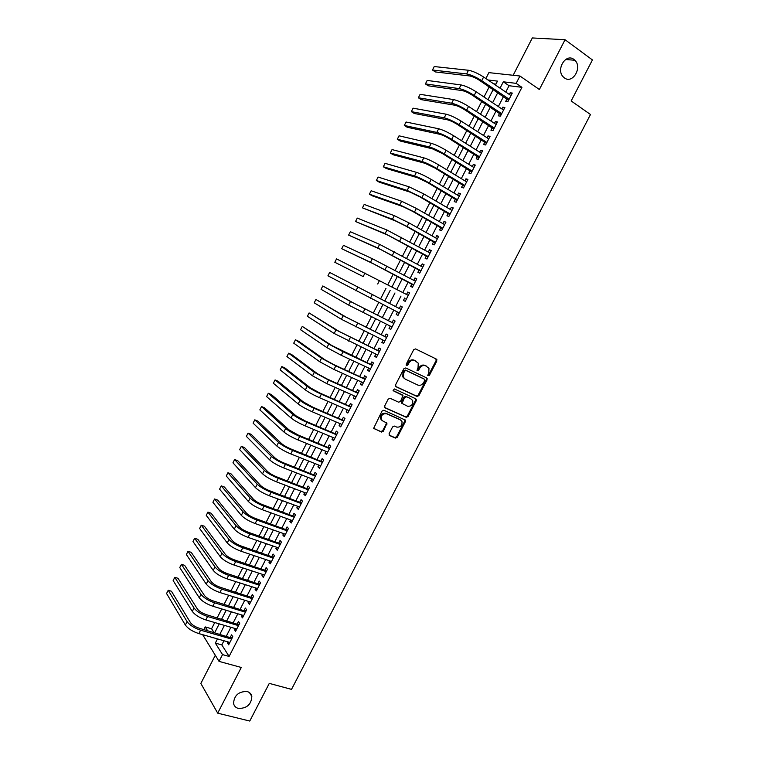 <?xml version="1.0" encoding="UTF-8"?>
<svg xmlns="http://www.w3.org/2000/svg" width="759" height="759" viewBox="0 0 759 759"><rect width="100%" height="100%" fill="white"/><g stroke="black" fill="none" stroke-linecap="round" stroke-linejoin="round"><path stroke-width="1.14" d="M427.753 375.515L429.414 375.326L436.823 361.018L436.387 359.111L415.581 348.912L413.702 349.709L406.207 364.225L406.539 365.572L407.849 365.013L408.826 363.134C410.42 360.601 412.412 359.747 414.822 360.582L418.256 363.163L418.038 367.565L417.023 370.383L418.94 367.897L419.661 368.343C421.254 365.819 423.228 364.965 425.6 365.791L428.977 368.305L428.769 372.707L427.753 375.515L428.683 374.88L436.093 360.591L435.932 358.893M406.169 365.212L408.105 362.698L408.826 363.134M417.023 370.383L418.702 370.202L419.661 368.343M247.111 691.525C238.668 691.373 234.151 695.348 233.554 703.451C234.123 706.031 235.726 707.701 238.364 708.432C246.874 708.498 251.362 704.475 251.836 696.382C251.248 693.887 249.683 692.265 247.111 691.525M573.937 59.449C565.882 52.883 555.664 69.6 563.263 76.896L564.402 77.892C572.58 84.363 582.646 67.428 574.876 60.255L573.937 59.449M389.082 433.693L389.566 435.533L395.458 438.085L397.308 437.25L405.477 421.492L405.562 420.211L383.912 410.239L382.024 411.065L373.665 428.294L381.502 432.051L383.38 431.216L386.986 423.152L382.84 420.989L381.274 419.347C380.952 415.287 382.716 413.418 386.578 413.75L400.477 419.926L401.966 421.473C402.336 425.514 400.6 427.383 396.758 427.099L394.452 426.084L392.593 426.919L389.082 433.693M223.962 640.757L221.827 644.922L229.114 656.431L222.529 654.609L219.047 661.383L202.662 634.676M485.874 78.547L488.9 72.636L519.934 76.014L539.374 89.515L565.057 39.724L592.428 59.933L571.166 100.956L590.493 114.514L291.513 689.371L269.274 683.385L249.758 721.05L217.7 713.166L241.277 667.465L219.047 661.383M519.934 76.014L516.158 83.357L503.321 81.811L500.058 88.177M229.114 656.431L521.936 87.332L516.158 83.357M417.033 396.454L418.873 395.648L427.089 379.804L426.643 377.906L405.742 367.954L403.864 368.76L395.562 384.841L396.037 386.748L417.033 396.454L416.321 395.989L418.162 395.183L426.368 379.348L426.273 377.735M416.274 400.676L408.076 416.482L406.226 417.298L385.136 407.868L384.652 405.98L388.191 399.12L390.079 398.295L398.674 402.204L400.543 401.388L402.963 395.543L393.475 390.866L393.077 390.458L394.462 388.969L415.809 398.807L416.274 400.676L415.562 400.202L407.374 415.989L408.076 416.482M215.3 655.283L200.841 683.442L217.7 713.166M565.057 39.724L532.325 37.95L513.16 75.274M507.012 98.898L505.712 101.421L507.837 101.734L512.297 93.063L510.162 92.769L509.308 94.448M499.612 113.3L498.321 115.823L500.409 116.174L504.868 107.512L502.752 107.19L501.87 108.916M492.23 127.673L490.931 130.187L493.008 130.586L497.449 121.943L495.361 121.573L494.451 123.347M484.859 142.018L483.568 144.523L485.608 144.969L490.048 136.345L487.99 135.927L487.041 137.758M477.496 156.335L476.206 158.84L478.227 159.324L482.658 150.718L480.618 150.254L479.65 152.142M470.153 170.623L468.872 173.118L470.865 173.65L475.286 165.054L473.274 164.551L472.269 166.496M462.819 184.883L461.538 187.378L463.512 187.947L467.923 179.371L465.941 178.83L464.906 180.822M455.504 199.114L454.233 201.609L456.178 202.217L460.58 193.659L458.616 193.071L457.563 195.129M448.208 213.326L446.928 215.812L448.854 216.467L453.246 207.919L451.311 207.292L450.229 209.399M440.922 227.501L439.651 229.977L441.548 230.679L445.931 222.159L444.015 221.476L442.905 223.639M433.645 241.656L432.374 244.132L434.252 244.872L438.626 236.362L436.738 235.641L435.6 237.861M426.387 255.783L425.116 258.25L426.975 259.037L431.34 250.536L429.471 249.777L428.304 252.045M419.139 269.881L417.877 272.339L419.708 273.164L424.063 264.692L422.222 263.885L421.027 266.21M411.909 283.951L410.647 286.409L412.45 287.272L416.805 278.809L414.983 277.974L413.759 280.346M404.689 297.993L403.437 300.45L405.211 301.351L409.556 292.908L407.763 292.025L406.511 294.454M397.469 312.044L396.226 314.454L397.991 315.412L402.327 306.978L400.553 306.057L399.291 308.505M390.249 326.095L389.044 328.448L390.781 329.434L395.107 321.019L393.352 320.051L392.099 322.499M383.048 340.117L381.872 342.404L383.58 343.438L387.896 335.042L386.17 334.026L384.917 336.474M375.857 354.111L374.709 356.332L376.398 357.404L380.705 349.026L379.007 347.983L377.754 350.411M368.675 368.077L367.565 370.24L369.225 371.35L373.532 362.992L371.853 361.901L370.601 364.329M361.512 382.014L360.43 384.12L362.071 385.278L366.369 376.929L364.709 375.79L363.457 378.219M354.358 395.923L353.314 397.972L354.927 399.168L359.216 390.838L357.584 389.661L356.332 392.09M347.224 409.813L346.208 411.795L347.802 413.029L352.081 404.718L350.468 403.503L349.225 405.923M340.098 423.674L339.112 425.6L340.687 426.871L344.956 418.57L343.362 417.317L342.129 419.736M332.992 437.507L332.034 439.376L333.59 440.685L337.84 432.402L336.275 431.112L335.042 433.522M325.896 451.311L324.966 453.123L326.493 454.47L330.753 446.207L329.207 444.869L327.973 447.279M318.818 465.096L317.917 466.842L319.425 468.237L323.666 459.982L322.148 458.607L320.915 461.017M311.75 478.844L310.877 480.532L312.366 481.974L316.598 473.73L315.099 472.326L313.865 474.717M304.691 492.582L303.856 494.204L305.317 495.684L309.539 487.458L308.069 486.007L306.835 488.398M297.651 506.281L296.835 507.847L298.278 509.365L302.499 501.158L301.048 499.669L299.814 502.06M290.621 519.953L289.843 521.471L291.257 523.017L295.469 514.83L294.037 513.302L292.813 515.684M283.6 533.605L282.851 535.067L284.255 536.651L288.458 528.473L287.044 526.907L285.82 529.289M276.599 547.23L275.887 548.634L277.253 550.256L281.447 542.097L280.062 540.493L278.847 542.865M269.616 560.835L268.923 562.172L270.27 563.842L274.464 555.692L273.098 554.051L271.883 556.423M262.633 574.402L261.978 575.692L263.307 577.39L267.481 569.269L266.143 567.58L264.929 569.943M255.669 587.95L255.043 589.183L256.352 590.919L260.527 582.808L259.198 581.09L257.984 583.453M248.724 601.479L248.127 602.646L249.407 604.43L253.572 596.327L252.273 594.572L251.058 596.925M241.789 614.97L241.21 616.08L242.482 617.902L246.637 609.819L245.356 608.025L244.151 610.378M234.863 628.443L234.322 629.496L235.565 631.355L239.711 623.291L238.459 621.45L237.244 623.803M521.936 87.332L509.042 85.72L505.788 92.057M503.492 96.526L498.34 106.564M496.073 110.956L490.902 121.032M488.682 125.368L483.483 135.472M481.291 139.741L476.083 149.893M473.92 154.096L468.692 164.286M466.567 168.413L461.311 178.64M459.223 182.71L453.948 192.976M451.899 196.979L446.605 207.283M444.584 211.22L439.271 221.562M437.279 225.432L431.956 235.812M430.002 239.616L424.651 250.034M422.725 253.772L417.355 264.227M415.467 267.899L410.078 278.392M408.228 282.006L402.82 292.528M400.999 296.076L395.581 306.617M393.76 310.165L388.38 320.649M386.53 324.245L381.189 334.653M379.31 338.296L374.007 348.628M372.109 352.328L366.844 362.574M364.918 366.322L359.69 376.492M357.745 380.297L352.555 390.392M350.582 394.234L345.43 404.262M343.429 408.152L338.324 418.105M336.294 422.051L331.228 431.918M329.178 435.913L324.14 445.704M322.072 449.755L317.072 459.47M314.976 463.559L310.023 473.208M307.898 477.345L302.974 486.917M300.83 491.111L295.944 500.608M293.771 504.839L288.932 514.27M286.731 518.549L281.931 527.903M279.701 532.23L274.938 541.509M272.69 545.882L267.965 555.095M265.688 559.516L261.001 568.652M258.705 573.121L254.047 582.181M251.732 586.698L247.111 595.692M244.768 600.246L240.186 609.173M237.823 613.775L233.279 622.627M230.888 627.276L226.381 636.051M227.947 641.896L227.434 642.892L228.658 644.789L232.804 636.735L231.561 634.856L230.366 637.199M489.194 86.877L484.005 97.01M481.728 101.45L476.519 111.62M474.28 115.994L469.053 126.203M466.842 130.51L461.595 140.757M459.423 144.997L454.148 155.282M452.013 159.456L446.719 169.779M444.622 173.887L439.309 184.247M437.241 188.289L431.909 198.687M429.879 202.662L424.528 213.099M422.526 217.008L417.156 227.482M415.192 231.324L409.803 241.836M407.868 245.612L402.469 256.172M400.562 259.882L395.135 270.47M393.266 274.113L387.83 284.739M385.989 288.325L380.544 298.961M378.703 302.537L373.286 313.116M371.426 316.75L366.047 327.252M364.159 330.933L358.817 341.36M356.91 345.089L351.607 355.43M349.671 359.216L344.415 369.481M342.451 373.314L337.224 383.504M335.241 387.394L330.051 397.507M328.04 401.435L322.898 411.473M320.858 415.458L315.753 425.419M313.695 429.452L308.628 439.338M306.532 443.408L301.513 453.227M299.397 457.354L294.407 467.089M292.272 471.263L287.319 480.921M285.156 485.143L280.242 494.735M278.05 499.005L273.183 508.521M270.972 512.837L266.134 522.277M263.895 526.642L259.094 536.006M256.836 540.417L252.073 549.715M249.787 554.174L245.072 563.387M242.757 567.903L238.07 577.049M235.736 581.603L231.087 590.673M228.734 595.274L224.123 604.278M221.742 608.927L217.169 617.845M214.759 622.541L211.581 628.756L213.934 632.465M495.959 84.097L493.616 83.803M203.858 629.562L205.215 626.915L207.539 630.625M211.581 628.756L205.215 626.915M217.482 638.907L215.328 643.091L222.529 654.609M497.752 92.655L492.591 102.731M490.323 107.142L485.134 117.256M482.904 121.611L477.696 131.753M475.495 136.041L470.267 146.231M468.104 150.443L462.857 160.671M460.732 164.817L455.457 175.092M453.37 179.171L448.076 189.475M446.017 193.488L440.713 203.829M438.683 207.786L433.361 218.165M431.368 222.055L426.017 232.472M424.063 236.286L418.693 246.741M416.767 250.498L411.387 260.992M409.49 264.682L404.082 275.213M402.223 278.838L396.805 289.407M394.974 292.965L389.547 303.543M387.726 307.11L382.327 317.623M380.468 321.237L375.117 331.683M373.238 335.345L367.916 345.706M366.009 349.425L360.734 359.709M358.798 363.476L353.561 373.684M351.607 377.498L346.408 387.631M344.425 391.492L339.264 401.549M337.262 405.458L332.138 415.439M330.108 419.404L325.023 429.309M322.964 433.323L317.917 443.152M315.839 447.212L310.829 456.965M308.723 461.074L303.752 470.751M301.627 474.906L296.693 484.517M294.539 488.72L289.644 498.255M287.471 502.496L282.614 511.964M280.413 516.253L275.593 525.645M273.363 529.991L268.582 539.298M266.333 543.691L261.589 552.931M259.312 557.372L254.607 566.537M252.311 571.024L247.643 580.123M245.318 584.648L240.688 593.68M238.335 598.253L233.744 607.209M231.372 611.83L226.818 620.71M224.417 625.378L219.901 634.192M495.466 85.055L497.487 81.118L487.971 79.97M211.676 637.247L212.055 637.854L212.283 637.418M214.702 632.693L219.228 623.86M221.637 619.173L226.201 610.264M228.573 605.635L233.174 596.65M235.537 592.058L240.176 583.016M242.5 578.472L247.178 569.345M249.483 564.848L254.199 555.654M256.476 551.205L261.229 541.935M263.487 537.533L268.278 528.188M270.508 523.833L275.337 514.422M277.547 510.114L282.414 500.627M284.597 496.358L289.502 486.804M291.655 482.582L296.598 472.952M298.733 468.787L303.714 459.072M305.82 454.954L310.839 445.172M312.926 441.102L317.983 431.235M320.042 427.222L325.137 417.279M327.176 413.313L332.309 403.295M334.321 399.376L339.491 389.291M341.474 385.411L346.683 375.25M348.647 371.426L353.893 361.189M355.829 357.413L361.123 347.091M363.03 343.372L368.362 332.973M370.24 329.302L375.61 318.827M377.47 315.203L382.878 304.653M384.709 301.086L390.154 290.469M391.986 286.902L397.412 276.304M399.281 272.661L404.699 262.102M406.596 258.402L411.985 247.88M413.921 244.113L419.3 233.62M421.264 229.797L426.615 219.342M428.617 215.442L433.958 205.034M435.989 201.069L441.302 190.699M443.37 186.667L448.664 176.335M450.77 172.236L456.045 161.942M458.18 157.777L463.436 147.521M465.609 143.29L470.846 133.072M473.047 128.774L478.274 118.594M480.504 114.23L485.703 104.087M487.98 99.657L493.16 89.553M509.042 85.72L503.321 81.811M221.827 644.922L215.328 643.091M510.162 92.769L511.851 93.926M502.752 107.19L504.45 108.319M495.361 121.573L497.069 122.683M487.99 135.927L489.697 137.028M480.618 150.254L482.335 151.335M473.274 164.551L474.992 165.623M465.941 178.83L467.667 179.883M458.616 193.071L460.352 194.105M451.311 207.292L453.047 208.308M444.015 221.476L445.761 222.482M436.738 235.641L438.484 236.628M429.471 249.777L431.226 250.755M422.222 263.885L423.987 264.844M414.983 277.974L416.748 278.914M407.763 292.025L409.537 292.955M396.226 314.454L398.02 315.355M389.044 328.448L390.838 329.33M381.872 342.404L383.665 343.267M374.709 356.332L376.511 357.185M367.565 370.24L369.367 371.075M360.43 384.12L362.242 384.946M353.314 397.972L355.127 398.779M346.208 411.795L348.03 412.592M339.112 425.6L340.943 426.378M332.034 439.376L333.865 440.135M324.966 453.123L326.806 453.873M317.917 466.842L319.767 467.572M310.877 480.532L312.727 481.253M303.856 494.204L305.706 494.915M296.835 507.847L298.704 508.539M289.843 521.471L291.712 522.145M282.851 535.067L284.729 535.721M275.887 548.634L277.766 549.279M268.923 562.172L270.811 562.798M261.978 575.692L263.866 576.309M255.043 589.183L256.94 589.781M248.127 602.646L250.024 603.234M241.21 616.08L243.117 616.659M234.322 629.496L236.229 630.055M227.434 642.892L229.351 643.433M418.94 367.897C420.524 365.383 422.507 364.538 424.879 365.354L426.605 366.189M408.105 362.698C409.699 360.164 411.701 359.32 414.101 360.146L415.847 360.99M395.629 386.416L416.321 395.989M424.717 380.515L424.404 379.196L406.056 370.477L404.737 371.047L403.722 373.02L403.465 377.318L405.23 379.139L417.792 385.041C420.163 385.828 422.137 384.974 423.712 382.47L424.717 380.515M423.826 378.836L424.404 379.196M404.481 378.675L402.763 376.872L403.01 372.574L404.035 370.601L405.344 370.041L423.683 378.741M384.671 407.479L405.534 416.805L407.374 415.989M401.995 394.699L393.134 390.562M407.507 406.217C411.387 406.52 413.114 404.623 412.678 400.515L410.524 398.551L406.378 396.796L404.519 397.612L402.09 403.437L407.507 406.217M401.947 403.532L401.483 401.653L403.816 397.137L405.676 396.331L410.524 398.551M415.562 400.202L415.515 398.665M381.957 420.382L380.601 418.854C380.278 414.793 382.043 412.924 385.895 413.257L399.784 419.433M373.76 428.484L380.828 431.539L382.707 430.704L386.217 423.911L386.217 422.469M389.073 435.106L394.775 437.563L396.625 436.738L404.784 420.998L404.775 419.537M468.483 70.264L466.614 73.936L432.469 70.018L434.233 66.545L468.483 70.264C472.753 71.042 477.791 73.291 483.606 77.01L510.997 95.596M466.614 73.936C470.874 74.724 475.902 76.982 481.718 80.691L509.137 99.211M508.568 100.321L479.641 80.435C475.779 77.978 472.43 76.479 469.603 75.938L435.353 71.934L432.469 70.018M508.169 99.676L508.843 99.78M461.007 84.932L459.129 88.594L425.41 83.917L427.175 80.445L461.007 84.932C465.22 85.786 470.248 88.053 476.073 91.725L503.568 110.046M459.129 88.594C463.341 89.467 468.36 91.735 474.195 95.406L501.708 113.651M501.168 114.704L472.145 95.103C468.275 92.674 464.935 91.156 462.127 90.577L428.304 85.805L425.41 83.917M500.769 114.068L501.443 114.182M453.531 99.571L451.662 103.224L418.361 97.788L420.125 94.325L453.531 99.571C457.705 100.501 462.715 102.778 468.559 106.412L496.149 124.467M451.662 103.224C455.836 104.173 460.836 106.459 466.681 110.083L494.299 128.062M493.786 129.058L464.66 109.742C460.779 107.332 457.449 105.814 454.669 105.178L421.273 99.647L418.361 97.788M493.388 128.432L494.052 128.556M446.074 114.182L444.214 117.825L411.331 111.639L413.086 108.176L446.074 114.182C450.21 115.188 455.201 117.484 461.064 121.07L488.749 138.859M444.214 117.825C448.341 118.85 453.332 121.155 459.186 124.732L486.908 142.455M486.424 143.385L457.193 124.343C453.294 121.971 449.973 120.434 447.231 119.751L414.243 113.47L411.331 111.639M486.016 142.758L486.671 142.901M438.636 128.764L436.776 132.398L404.31 125.463L406.065 122.009L438.636 128.764C442.725 129.846 447.706 132.161 453.578 135.7L481.367 153.223M436.776 132.398C440.856 133.499 445.837 135.823 451.709 139.352L479.517 156.809M479.071 157.682L449.736 138.925C445.837 136.573 442.525 135.036 439.803 134.296L407.232 127.265L404.31 125.463M478.663 157.066L479.308 157.217M431.207 143.309L429.357 146.942L397.299 139.258L399.054 135.814L431.207 143.309C435.258 144.476 440.22 146.8 446.102 150.301L473.995 167.568M429.357 146.942C433.389 148.119 438.351 150.462 444.243 153.954L472.155 171.145M471.737 171.951L442.288 153.47L432.393 148.811L400.24 141.041L397.299 139.258M471.33 171.344L471.965 171.515M423.797 157.834L421.947 161.458L390.306 153.024L392.052 149.589L423.797 157.834C427.801 159.067 432.753 161.42 438.655 164.874L466.633 181.875M421.947 161.458C425.941 162.72 430.884 165.064 436.786 168.517L464.802 185.452M464.413 186.202L434.869 167.995L424.993 163.299L393.247 154.779L390.306 153.024M464.005 185.594L464.631 185.775M416.397 172.331L414.547 175.946L383.323 166.771L385.069 163.337L416.397 172.331C420.363 173.64 425.296 176.003 431.207 179.418L459.29 196.164M414.547 175.946C418.503 177.283 423.437 179.646 429.347 183.052L457.459 199.721M457.108 200.414L427.45 182.483L417.611 177.758L386.284 168.507L383.323 166.771M456.69 199.816L457.316 200.015M409.016 186.799L407.175 190.414L376.36 180.49L378.096 177.065L409.016 186.799L423.788 193.934L451.966 210.414M407.175 190.414L421.928 197.558L450.134 213.972M449.812 214.607L420.059 196.951L410.239 192.188L379.32 182.198L376.36 180.49M449.394 214.019L450.011 214.218M401.644 201.239L399.803 204.845L369.405 194.181L371.142 190.765L401.644 201.239L416.368 208.421L444.651 224.645M399.803 204.845L414.518 212.036L442.829 228.193M442.525 228.772L412.668 211.382L402.887 206.6L372.375 195.869L369.405 194.181M442.108 228.184L442.715 228.402M394.291 215.651L392.45 219.247L362.46 207.852L364.197 204.437L394.291 215.651L408.978 222.88L437.336 238.838M392.45 219.247L407.128 226.495L435.524 242.387M435.258 242.908L405.306 225.793L395.543 220.973L362.46 207.852M434.841 242.32L435.438 242.557M386.948 230.024L385.117 233.62L355.535 221.495L357.261 218.089L386.948 230.024L430.068 253.013M385.117 233.62L428.247 256.561M428.01 257.016L388.219 235.318L355.535 221.495M427.583 256.438L428.18 256.684M379.623 244.379L377.792 247.965L348.618 235.11L350.345 231.713L379.623 244.379L422.791 267.168M377.792 247.965L420.979 270.697M420.771 271.096L380.904 249.635L348.618 235.11M420.344 270.527L420.932 270.783M372.318 258.705L370.487 262.282L341.711 248.705L343.438 245.309L372.318 258.705L415.534 281.285M370.487 262.282L413.721 284.805M415.154 281.086L415.628 281.105M413.541 285.147L373.608 263.933L341.711 248.705M413.114 284.587L413.693 284.862M365.013 273.003L363.191 276.58L334.814 262.272L336.541 258.885L408.285 295.374M363.191 276.58L334.814 262.272M407.792 295.118L408.408 295.137M406.331 299.179L405.904 298.619M401.065 309.425L329.662 272.434L401.056 309.435M329.662 272.434L327.935 275.811L399.253 312.955M400.505 309.122L401.207 309.15M393.874 323.419L353.609 303.088L322.793 285.953L350.468 301.522L393.845 323.476M322.793 285.953L321.076 289.331L348.647 305.08L392.042 326.987M393.314 323.106L394.025 323.125M386.692 337.394L346.37 317.281L315.934 299.454L343.21 315.735L386.635 337.489M315.934 299.454L314.217 302.822L341.398 319.283L384.841 340.99M386.141 337.072L386.843 337.081M379.519 351.341L339.131 331.436L309.093 312.926L335.971 329.928L379.453 351.474M309.093 312.926L307.376 316.294L334.159 333.467L377.65 354.965M378.978 351L379.69 351.009M372.365 365.259L331.92 345.573L302.262 326.379L328.742 344.083L343.049 351.74L372.271 365.43M302.262 326.379L300.555 329.738L326.939 347.622L341.237 355.288L370.487 368.912M371.825 364.908L372.536 364.918M365.221 379.149L334.207 364.804L324.719 359.681L298.505 341.218L295.441 339.804L321.531 358.22L335.801 365.914L365.117 379.358M295.441 339.804L293.733 343.153L319.729 361.749L333.988 369.462L363.324 382.84M364.69 378.788L365.402 378.788M358.096 393.02L326.987 378.912L317.528 373.76L291.712 354.595L288.629 353.201L314.33 372.318L328.562 380.069L357.963 393.266M288.629 353.201L286.93 356.55L312.528 375.847L326.749 383.599L356.18 396.739M357.574 392.64L358.286 392.64M350.981 406.862L319.786 392.991L310.346 387.811L284.919 367.944L281.836 366.578L307.148 386.397C310.478 388.807 315.203 391.407 321.332 394.196L350.829 407.147M281.836 366.578L280.147 369.918L305.355 389.917C308.676 392.346 313.401 394.946 319.53 397.716L349.045 410.61M350.468 406.473L351.18 406.463M343.874 420.676L312.594 407.052L303.192 401.834L278.155 381.274L275.062 379.927L299.976 400.448C303.268 402.934 307.983 405.543 314.122 408.285L343.713 420.998M275.062 379.927L273.363 383.257L298.183 403.959C301.465 406.454 306.181 409.073 312.319 411.805L341.929 424.452M343.372 420.268L344.083 420.258M336.787 434.461L305.422 421.074L296.038 415.837L271.39 394.576L268.288 393.257L292.813 414.48C296.067 417.023 300.773 419.651 306.921 422.355L336.598 434.822M268.288 393.257L266.599 396.587L291.029 417.981C294.274 420.543 298.97 423.18 305.127 425.875L334.823 438.275M336.294 434.044L337.005 434.025M329.71 448.218L298.268 435.078L288.904 429.803L264.644 407.858L261.532 406.558L285.669 428.474C288.885 431.093 293.572 433.74 299.739 436.397L329.51 448.616M261.532 406.558L259.844 409.879L283.885 431.966C287.092 434.603 291.779 437.25 297.945 439.907L327.736 452.06M329.226 447.791L329.947 447.772M322.651 461.956L291.114 449.053C287.016 447.307 283.904 445.542 281.788 443.749L257.908 421.112L254.787 419.831L278.544 442.44C281.712 445.135 286.39 447.791 292.566 450.419L322.433 462.392M254.787 419.831L253.108 423.152L276.76 445.931C279.929 448.635 284.597 451.301 290.773 453.91L320.659 465.827M322.167 461.519L322.888 461.491M315.602 475.665L283.98 462.999C279.872 461.282 276.769 459.508 274.682 457.668L251.182 434.338L248.06 433.085L271.428 456.387C274.559 459.148 279.217 461.823 285.412 464.404L315.364 476.14M248.06 433.085L246.371 436.397L269.654 459.869C272.775 462.648 277.433 465.324 283.629 467.895L313.6 479.565M315.127 475.21L315.848 475.181M308.571 489.346L276.864 476.918C272.747 475.229 269.654 473.436 267.585 471.557L244.474 447.544L241.334 446.32L264.322 470.305C267.415 473.132 272.064 475.817 278.268 478.36L308.306 489.859M241.334 446.32L239.654 449.622L262.548 473.777C265.631 476.624 270.28 479.318 276.485 481.851L306.551 493.284M308.097 488.881L308.828 488.853M301.551 503.008L269.758 490.807C265.631 489.147 262.548 487.354 260.508 485.418L237.776 460.732L234.626 459.527L257.235 484.195C260.29 487.088 264.919 489.792 271.143 492.297L301.266 503.549M234.626 459.527L232.956 462.819L255.47 487.657C258.506 490.58 263.136 493.284 269.36 495.779L299.511 506.974M301.086 502.534L301.816 502.496M294.539 516.642L262.661 504.678C258.525 503.037 255.451 501.234 253.44 499.261L231.087 473.891L227.937 472.705L250.157 498.056C253.174 501.025 257.794 503.739 264.028 506.206L294.245 517.221M227.937 472.705L226.258 475.997L248.392 501.519C251.4 504.507 256.011 507.221 262.244 509.678L292.49 520.636M294.084 516.148L294.815 516.111M287.547 530.247L255.584 518.52C251.438 516.907 248.373 515.086 246.39 513.065L224.408 487.022L221.248 485.864L243.098 511.898C246.068 514.934 250.679 517.657 256.921 520.086L287.225 530.864M221.248 485.864L219.579 489.147L241.334 515.352C244.303 518.406 248.905 521.139 255.147 523.549L285.479 534.27M287.101 529.744L287.822 529.697M280.564 543.824L248.525 532.334C244.37 530.75 241.305 528.919 239.351 526.85L217.748 500.134L214.579 498.995L236.049 525.702C238.981 528.805 243.582 531.556 249.834 533.938L280.223 544.478M214.579 498.995L212.909 502.278L234.294 529.156C237.216 532.277 241.808 535.019 248.07 537.4L278.477 547.884M280.118 543.311L280.849 543.264M273.591 557.381L241.466 546.119C237.311 544.564 234.256 542.723 232.33 540.617L211.097 513.217L207.919 512.107L229.019 539.488C231.912 542.657 236.495 545.417 242.766 547.77L273.24 558.074M207.919 512.107L206.258 515.38L227.264 542.932C230.148 546.119 234.721 548.88 240.992 551.224L271.494 561.461M273.164 556.85L273.895 556.802M266.637 570.91L234.436 559.876C230.262 558.349 227.216 556.499 225.309 554.345L204.456 526.281L201.277 525.19L221.998 553.245C224.854 556.489 229.417 559.26 235.698 561.565L266.267 571.641M201.277 525.19L199.617 528.463L220.243 556.679C223.089 559.943 227.653 562.713 233.943 565.009L264.521 575.028M266.21 570.37L266.95 570.313M259.701 584.411L227.406 573.614C223.231 572.106 220.195 570.256 218.317 568.055L197.833 539.326L194.636 538.254L214.987 566.973C217.805 570.284 222.359 573.073 228.658 575.341L259.303 585.18M194.636 538.254L192.985 541.518L213.241 570.407C216.04 573.728 220.594 576.527 226.894 578.785L257.567 588.557M259.274 583.861L260.014 583.804M252.766 597.893L220.395 587.324C216.211 585.844 213.184 583.975 211.325 581.736L191.221 552.343L188.014 551.29L207.994 580.682C210.774 584.06 215.309 586.859 221.619 589.088L252.358 598.69M188.014 551.29L186.363 554.554L206.249 584.107C209.01 587.494 213.554 590.303 219.863 592.523L250.622 602.067M252.358 597.333L253.089 597.267M245.85 611.346L213.402 601.005C209.199 599.553 206.182 597.675 204.361 595.388L184.617 565.332L181.401 564.307L201.012 594.363C203.754 597.807 208.279 600.625 214.598 602.807L245.423 612.181M181.401 564.307L179.75 567.561L199.266 597.779C201.998 601.232 206.524 604.06 212.852 606.242L243.686 615.549M245.442 610.767L246.182 610.701M238.952 624.771L206.41 614.657C202.207 613.234 199.2 611.346 197.397 609.012L178.023 578.301L174.807 577.305L194.038 608.016C196.742 611.526 201.258 614.354 207.596 616.507L238.497 625.644M174.807 577.305L173.156 580.55L192.302 611.422C194.997 614.951 199.503 617.788 205.841 619.932L236.77 629.002M238.554 624.183L239.284 624.116M232.055 638.177L199.446 628.291C195.224 626.887 192.236 624.999 190.452 622.617L171.449 591.252L168.223 590.265L187.084 621.64C189.75 625.217 194.257 628.063 200.604 630.179L231.59 639.087M168.223 590.265L166.572 593.51L185.348 625.046C188.004 628.642 192.501 631.488 198.858 633.594L229.863 642.437M231.666 637.579L232.406 637.503M428.683 374.88L429.414 375.326M407.137 364.576L407.849 365.013M417.981 369.766L418.702 370.202M424.879 365.354L425.6 365.791M414.101 360.146L414.822 360.582M436.093 360.591L436.823 361.018M426.368 379.348L427.089 379.804M418.162 395.183L418.873 395.648M405.344 370.041L406.056 370.477M404.035 370.601L404.737 371.047M403.01 372.574L403.722 373.02M405.534 416.805L406.226 417.298M401.71 394.509L402.412 394.974M405.676 396.331L406.378 396.796M403.816 397.137L404.519 397.612M401.483 401.653L402.175 402.128M385.895 413.257L386.578 413.75M386.217 423.911L386.891 424.423M382.707 430.704L383.38 431.216M380.828 431.539L381.502 432.051M404.784 420.998L405.477 421.492M396.625 436.738L397.308 437.25M394.775 437.563L395.458 438.085M483.606 77.01L481.718 80.691M476.073 91.725L474.195 95.406M468.559 106.412L466.681 110.083M461.064 121.07L459.186 124.732M453.578 135.7L451.709 139.352M446.102 150.301L444.243 153.954M438.655 164.874L436.786 168.517M431.207 179.418L429.347 183.052M423.788 193.934L421.928 197.558M416.368 208.421L414.518 212.036M408.978 222.88L407.128 226.495M401.596 237.311L399.746 240.916M394.225 251.713L392.384 255.309M386.872 266.086L385.031 269.673M379.528 280.432L377.697 284.008M372.204 294.748L370.383 298.325M357.736 287.281L355.914 290.839M364.899 309.036L363.068 312.604M350.468 301.522L348.647 305.08M357.603 323.296L355.781 326.863M343.21 315.735L341.398 319.283M350.316 337.537L348.504 341.085M335.971 329.928L334.159 333.467M343.049 351.74L341.237 355.288M328.742 344.083L326.939 347.622M335.801 365.914L333.988 369.462M321.531 358.22L319.729 361.749M328.562 380.069L326.749 383.599M314.33 372.318L312.528 375.847M321.332 394.196L319.53 397.716M307.148 386.397L305.355 389.917M314.122 408.285L312.319 411.805M299.976 400.448L298.183 403.959M306.921 422.355L305.127 425.875M292.813 414.48L291.029 417.981M299.739 436.397L297.945 439.907M285.669 428.474L283.885 431.966M292.566 450.419L290.773 453.91M278.544 442.44L276.76 445.931M285.412 464.404L283.629 467.895M271.428 456.387L269.654 459.869M278.268 478.36L276.485 481.851M264.322 470.305L262.548 473.777M271.143 492.297L269.36 495.779M257.235 484.195L255.47 487.657M264.028 506.206L262.244 509.678M250.157 498.056L248.392 501.519M256.921 520.086L255.147 523.549M243.098 511.898L241.334 515.352M249.834 533.938L248.07 537.4M236.049 525.702L234.294 529.156M242.766 547.77L240.992 551.224M229.019 539.488L227.264 542.932M235.698 561.565L233.943 565.009M221.998 553.245L220.243 556.679M228.658 575.341L226.894 578.785M214.987 566.973L213.241 570.407M221.619 589.088L219.863 592.523M207.994 580.682L206.249 584.107M214.598 602.807L212.852 606.242M201.012 594.363L199.266 597.779M207.596 616.507L205.841 619.932M194.038 608.016L192.302 611.422M200.604 630.179L198.858 633.594M187.084 621.64L185.348 625.046M565.597 59.506L574.876 60.255M249.474 692.635L251.836 696.382M436.15 359.197L436.89 359.624M426.435 377.991L427.165 378.437M402.763 376.872L403.465 377.318M401.397 402.953L402.09 403.437M415.638 398.883L416.349 399.357M380.601 418.854L381.274 419.347M386.312 422.649L386.986 423.152M404.87 419.718L405.562 420.211"/></g></svg>
